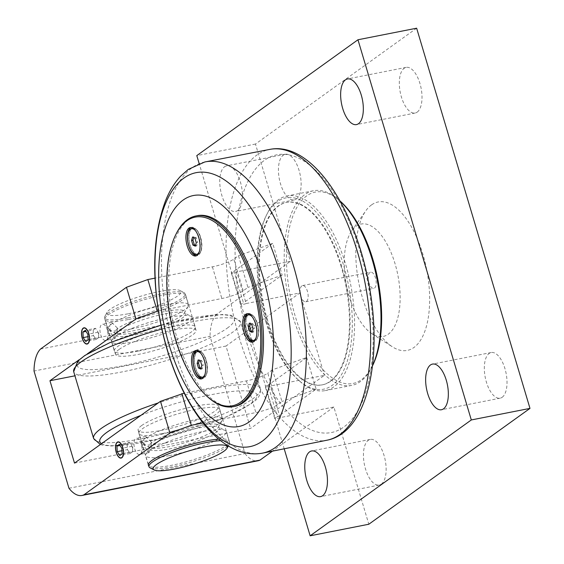 <?xml version="1.0" encoding="UTF-8"?>
<svg xmlns="http://www.w3.org/2000/svg" width="564" height="564" viewBox="0 0 564 564"><rect width="100%" height="100%" fill="white"/><g stroke="black" fill="none" stroke-linecap="round" stroke-linejoin="round"><path stroke-width="0.42" stroke-dasharray="2.82 2.11" d="M141.733 425.489A42.025 7.642 163.4 0 0 138.131 430.269A42.025 7.642 163.4 0 0 180.593 425.587A42.025 7.642 163.4 0 0 218.684 406.256A42.025 7.642 163.4 0 0 195.2 406.193A42.025 7.642 163.4 0 0 141.733 425.489M119.067 349.447A42.025 7.642 -16.6 0 1 172.528 330.151A42.025 7.642 -16.6 0 1 196.018 330.215A42.025 7.642 -16.6 0 1 157.927 349.546A42.025 7.642 -16.6 0 1 115.465 354.227A42.025 7.642 -16.6 0 1 119.067 349.447M135.177 341.615A42.025 7.642 163.4 0 0 192.239 317.539A42.025 7.642 163.4 0 0 191.14 316.397A42.025 7.642 163.4 0 0 168.749 317.483A42.025 7.642 163.4 0 0 111.975 339.993A42.025 7.642 163.4 0 0 111.686 341.558A42.025 7.642 163.4 0 0 135.177 341.615M131.398 328.939A42.025 7.642 -16.6 0 1 109.007 330.032A42.025 7.642 -16.6 0 1 107.907 328.882A42.025 7.642 -16.6 0 1 164.97 304.807A42.025 7.642 -16.6 0 1 188.461 304.87A42.025 7.642 -16.6 0 1 188.172 306.428A42.025 7.642 -16.6 0 1 131.398 328.939M169.179 455.677A42.025 7.642 163.4 0 0 226.242 431.601A42.025 7.642 163.4 0 0 225.142 430.452A42.025 7.642 163.4 0 0 202.751 431.538A42.025 7.642 163.4 0 0 145.977 454.048A42.025 7.642 163.4 0 0 145.688 455.613A42.025 7.642 163.4 0 0 169.179 455.677M165.4 443.001A42.025 7.642 -16.6 0 1 143.009 444.087A42.025 7.642 -16.6 0 1 141.909 442.937A42.025 7.642 -16.6 0 1 198.972 418.869A42.025 7.642 -16.6 0 1 222.463 418.925A42.025 7.642 -16.6 0 1 222.174 420.49A42.025 7.642 -16.6 0 1 165.4 443.001M150.094 467.852A42.025 7.642 163.4 0 0 172.485 466.766A42.025 7.642 163.4 0 0 229.252 444.249A42.025 7.642 163.4 0 0 229.548 442.691A42.025 7.642 163.4 0 0 220.531 440.681M128.486 313.718A38.662 7.036 163.4 0 0 167.578 301.472A38.662 7.036 163.4 0 0 179.979 290.516A38.662 7.036 163.4 0 0 141.924 295.881A38.662 7.036 163.4 0 0 107.146 312.223A38.662 7.036 163.4 0 0 128.486 313.718M128.091 317.856A42.025 7.642 -16.6 0 1 104.601 317.793A42.025 7.642 -16.6 0 1 104.897 316.228A42.025 7.642 -16.6 0 1 161.671 293.717A42.025 7.642 -16.6 0 1 184.054 292.631A42.025 7.642 -16.6 0 1 185.154 293.781A42.025 7.642 -16.6 0 1 128.091 317.856M84.036 327.804A8.263 3.779 78.9 0 1 84.142 327.776A8.263 3.779 78.9 0 1 89.041 333.514A8.263 3.779 78.9 0 1 87.335 343.998A8.263 3.779 78.9 0 1 87.23 344.012M85.108 343.131A8.263 3.779 78.9 0 1 82.436 338.259A8.263 3.779 78.9 0 1 82.407 329.425M107.287 329.919A8.263 3.779 -101.1 0 0 104.516 324.963A8.263 3.779 -101.1 0 0 102.387 324.18A8.263 3.779 -101.1 0 0 100.681 334.663A8.263 3.779 -101.1 0 0 105.581 340.402A8.263 3.779 -101.1 0 0 107.259 338.872A8.263 3.779 -101.1 0 0 107.287 329.919M107.992 332.027A2.524 1.149 -101.1 0 0 109.994 333.31A2.524 1.149 -101.1 0 0 109.162 329.066A2.524 1.149 -101.1 0 0 107.943 329.418A2.524 1.149 -101.1 0 0 107.992 332.027M88.104 339.845L98.376 337.822L98.644 335.714L98.122 332.231L95.542 328.318L85.27 330.342M98.122 332.231L87.85 334.255M95.542 328.318L93.215 329.989L85.982 331.413M93.215 329.989L93.469 335.58L87.963 336.666M93.469 335.58L96.049 339.493L98.376 337.822M96.049 339.493L85.777 341.516M117.27 327.952L111.686 322.354L109.649 325.872L110.664 332.697L114.88 338.569L117.418 334.945L117.27 327.952M118.038 441.859A8.263 3.779 78.9 0 1 118.144 441.838A8.263 3.779 78.9 0 1 123.044 447.569A8.263 3.779 78.9 0 1 121.338 458.053A8.263 3.779 78.9 0 1 121.232 458.074M119.11 457.185A8.263 3.779 78.9 0 1 116.438 452.321A8.263 3.779 78.9 0 1 116.41 443.48M141.289 443.974A8.263 3.779 -101.1 0 0 138.525 439.018A8.263 3.779 -101.1 0 0 136.389 438.242A8.263 3.779 -101.1 0 0 134.683 448.725A8.263 3.779 -101.1 0 0 139.583 454.457A8.263 3.779 -101.1 0 0 141.261 452.934A8.263 3.779 -101.1 0 0 141.289 443.974M141.994 446.089A2.524 1.149 -101.1 0 0 143.996 447.372A2.524 1.149 -101.1 0 0 143.164 443.128A2.524 1.149 -101.1 0 0 141.945 443.473A2.524 1.149 -101.1 0 0 141.994 446.089M122.106 453.9L132.378 451.877L132.646 449.776L132.124 446.293L129.544 442.373L119.272 444.397M132.124 446.293L121.852 448.317M129.544 442.373L127.217 444.044L119.984 445.475M127.217 444.044L127.471 449.635L121.965 450.721M127.471 449.635L130.051 453.555L132.378 451.877M130.051 453.555L119.779 455.578M151.272 442.014L145.688 436.409L143.651 439.934L144.666 446.759L148.882 452.624L151.427 449.007L151.272 442.014M201.856 365.62L203.266 365.338L201.898 360.77L199.543 359.691L199.311 360.502M200.495 361.045L201.898 360.77M200.862 369.11L202.264 368.835L203.266 365.338M201.094 368.299L202.264 368.835M203.435 377.126A13.113 5.992 78.9 0 1 195.666 368.024A13.113 5.992 78.9 0 1 198.366 351.393M198.789 351.344A13.113 5.992 78.9 0 1 206.784 363.103A13.113 5.992 78.9 0 1 203.844 377.013M200.96 353.515A13.113 5.992 78.9 0 1 204.732 360.777A13.113 5.992 78.9 0 1 205.035 374.186M198.133 359.966L199.543 359.691M203.533 377.45A13.451 6.148 -101.1 0 0 204.683 376.935A13.451 6.148 -101.1 0 0 206.234 374.968A13.451 6.148 -101.1 0 0 201.771 352.331A13.451 6.148 -101.1 0 0 198.338 351.062M197.026 351.661A13.451 6.148 -101.1 0 0 194.869 365.451A13.451 6.148 -101.1 0 0 202.095 377.394M196.279 242.675L197.682 242.393L196.321 237.825L193.96 236.739L193.727 237.557M194.911 238.1L196.321 237.825M195.278 246.165L196.688 245.89L197.682 242.393M195.511 245.347L196.688 245.89M197.858 254.181A13.113 5.992 78.9 0 1 190.089 245.079A13.113 5.992 78.9 0 1 192.789 228.448M193.212 228.399A13.113 5.992 78.9 0 1 201.207 240.158A13.113 5.992 78.9 0 1 198.267 254.068M195.384 230.57A13.113 5.992 78.9 0 1 199.155 237.825A13.113 5.992 78.9 0 1 199.452 251.234M192.55 237.021L193.96 236.739M197.957 254.505A13.451 6.148 -101.1 0 0 199.099 253.99A13.451 6.148 -101.1 0 0 200.65 252.023A13.451 6.148 -101.1 0 0 196.194 229.386A13.451 6.148 -101.1 0 0 192.754 228.11M191.45 228.716A13.451 6.148 -101.1 0 0 189.292 242.506A13.451 6.148 -101.1 0 0 196.519 254.442M253.032 328.833L254.442 328.558L253.081 323.983L250.719 322.904L250.487 323.715M251.671 324.258L253.081 323.983M252.037 332.323L253.447 332.048L254.442 328.558M252.27 331.512L253.447 332.048M254.618 340.339A13.113 5.992 78.9 0 1 246.842 331.237A13.113 5.992 78.9 0 1 249.549 314.613M249.972 314.564A13.113 5.992 78.9 0 1 257.959 326.316A13.113 5.992 78.9 0 1 255.027 340.226M252.136 316.728A13.113 5.992 78.9 0 1 255.915 323.99A13.113 5.992 78.9 0 1 256.211 337.399M249.309 323.179L250.719 322.904M254.716 340.663A13.451 6.148 -101.1 0 0 255.859 340.148A13.451 6.148 -101.1 0 0 257.41 338.181A13.451 6.148 -101.1 0 0 252.954 315.544A13.451 6.148 -101.1 0 0 249.514 314.275M248.209 314.874A13.451 6.148 -101.1 0 0 246.052 328.664A13.451 6.148 -101.1 0 0 253.278 340.607M176.13 233.94A97.163 44.415 -101.1 0 0 175.82 339.204A97.163 44.415 -101.1 0 0 208.356 397.5M234.885 406.348A97.163 44.415 78.9 0 1 172.528 319.605A97.163 44.415 78.9 0 1 197.322 215.681M190.935 227.539A14.46 6.606 78.9 0 1 191.647 227.306A14.46 6.606 78.9 0 1 195.377 228.667A14.46 6.606 78.9 0 1 200.171 252.996A14.46 6.606 78.9 0 1 198.507 255.111A14.46 6.606 78.9 0 1 197.238 255.675A14.46 6.606 78.9 0 1 196.483 255.725M247.695 313.697A14.46 6.606 78.9 0 1 248.407 313.464A14.46 6.606 78.9 0 1 252.136 314.825A14.46 6.606 78.9 0 1 256.93 339.161A14.46 6.606 78.9 0 1 255.266 341.269A14.46 6.606 78.9 0 1 253.997 341.833A14.46 6.606 78.9 0 1 253.243 341.89M196.512 350.484A14.46 6.606 78.9 0 1 197.231 350.251A14.46 6.606 78.9 0 1 200.96 351.612A14.46 6.606 78.9 0 1 205.754 375.948A14.46 6.606 78.9 0 1 204.083 378.056A14.46 6.606 78.9 0 1 202.814 378.62A14.46 6.606 78.9 0 1 202.067 378.67M341.255 266.983A92.961 42.49 -101.1 0 0 286.152 202.469A92.961 42.49 -101.1 0 0 262.429 301.888A92.961 42.49 -101.1 0 0 322.093 384.888A92.961 42.49 -101.1 0 0 341.255 266.983M267.576 320.253A92.961 42.49 78.9 0 1 286.738 202.349A92.961 42.49 78.9 0 1 341.847 266.871A92.961 42.49 78.9 0 1 322.678 384.768A92.961 42.49 78.9 0 1 267.576 320.253M301.796 285.885A8.263 3.779 -101.1 0 0 300.598 295.233A8.263 3.779 -101.1 0 0 305.716 301.789A8.263 3.779 -101.1 0 0 307.831 292.949A8.263 3.779 -101.1 0 0 302.523 285.567A8.263 3.779 -101.1 0 0 301.796 285.885M74.511 463.107L250.55 428.428L324.42 375.328L270.713 385.91L280.16 417.593L333.867 407.011L368.814 524.238M246.158 303.538A4.033 0.733 -16.6 0 1 240.736 304.433A4.033 0.733 -16.6 0 1 243.458 302.882L234.018 271.199A4.033 0.733 163.4 0 0 231.296 272.75A4.033 0.733 163.4 0 0 236.711 271.855L246.158 303.538L299.865 292.956L225.995 346.049L250.55 428.428M225.995 346.049L74.843 375.828M68.963 488.255L245.002 453.576L210.055 336.348L34.016 371.027M158.399 311.011L221.849 298.511A16.814 3.06 163.4 0 0 243.232 290.798L247.934 287.421L238.487 255.732L233.785 259.116A16.814 3.06 -16.6 0 1 212.402 266.828L155.001 278.137M128.493 319.485A42.194 7.677 163.4 0 0 185.789 295.317A42.194 7.677 163.4 0 0 143.157 300.013A42.194 7.677 163.4 0 0 104.911 319.428A42.194 7.677 163.4 0 0 128.493 319.485M137.94 351.168A42.194 7.677 -16.6 0 1 114.358 351.111A42.194 7.677 -16.6 0 1 171.653 326.937A42.194 7.677 -16.6 0 1 195.236 327A42.194 7.677 -16.6 0 1 137.94 351.168M416.641 28.2L255.471 144.046L290.418 261.273L236.711 271.855M299.865 292.956L324.42 375.328M284.27 449.043L199.177 163.588M255.471 144.046L196.794 155.608M224.571 166.732A23.258 10.631 78.9 0 1 226.608 165.83A23.258 10.631 78.9 0 1 241.018 184.259A23.258 10.631 78.9 0 1 237.641 210.562A23.258 10.631 78.9 0 1 235.604 211.465A23.258 10.631 78.9 0 1 221.194 193.036A23.258 10.631 78.9 0 1 224.571 166.732M306.703 357.449L316.15 389.132L277.46 416.937L268.02 385.254L306.703 357.449L272.49 369.794L281.937 401.476L277.234 404.853L267.787 373.171A16.814 3.06 -16.6 0 1 246.405 380.89L184.224 393.136M234.018 271.199L272.701 243.387L282.148 275.07L243.458 302.882M372.691 365.416A97.502 44.57 78.9 0 1 295.099 315.777A97.502 44.57 78.9 0 1 293.336 214.835A97.502 44.57 78.9 0 1 340.353 201.292M268.02 385.254A4.033 0.733 163.4 0 0 265.299 386.805A4.033 0.733 163.4 0 0 270.713 385.91M280.16 417.593A4.033 0.733 -16.6 0 1 274.738 418.488A4.033 0.733 -16.6 0 1 277.46 416.937M203.033 422.979L255.852 412.573A16.814 3.06 163.4 0 0 277.234 404.853M162.495 433.547A42.194 7.677 163.4 0 0 219.791 409.372A42.194 7.677 163.4 0 0 177.159 414.075A42.194 7.677 163.4 0 0 138.913 433.483A42.194 7.677 163.4 0 0 162.495 433.547M218.613 439.13A42.194 7.677 -16.6 0 1 229.238 441.055A42.194 7.677 -16.6 0 1 171.942 465.229A42.194 7.677 -16.6 0 1 148.72 465.772M272.49 369.794L267.787 373.171M265.757 321.558A97.502 44.57 78.9 0 1 266.067 215.927A97.502 44.57 78.9 0 1 325.865 225.106A97.502 44.57 78.9 0 1 350.244 348.876A97.502 44.57 78.9 0 1 298.405 380.051A97.502 44.57 78.9 0 1 265.757 321.558M266.553 321.748A99.186 45.339 -101.1 0 0 299.759 381.257A99.186 45.339 -101.1 0 0 325.35 390.584A99.186 45.339 -101.1 0 0 345.795 264.791A99.186 45.339 -101.1 0 0 287.005 195.962A99.186 45.339 -101.1 0 0 266.871 214.299A99.186 45.339 -101.1 0 0 266.553 321.748M372.501 365.754A99.186 45.339 78.9 0 1 371.887 367.044A99.186 45.339 78.9 0 1 351.753 385.381A99.186 45.339 78.9 0 1 292.963 316.545A99.186 45.339 78.9 0 1 313.408 190.759A99.186 45.339 78.9 0 1 338.992 200.086A99.186 45.339 78.9 0 1 340.05 201.045M369.871 272.475A8.263 3.779 -101.1 0 0 368.666 281.824A8.263 3.779 -101.1 0 0 373.791 288.373A8.263 3.779 -101.1 0 0 374.51 288.056A8.263 3.779 -101.1 0 0 375.716 278.708A8.263 3.779 -101.1 0 0 370.59 272.158A8.263 3.779 -101.1 0 0 369.871 272.475M349.306 296.713A57.274 26.184 78.9 0 1 351.746 230.817A57.274 26.184 78.9 0 1 356.103 226.291A57.274 26.184 78.9 0 1 398.882 281.034A57.274 26.184 78.9 0 1 372.029 333.775A57.274 26.184 78.9 0 1 349.306 296.713M502.2 397.267A23.258 10.631 -101.1 0 0 505.584 370.964A23.258 10.631 -101.1 0 0 491.173 352.535A23.258 10.631 -101.1 0 0 485.237 377.408A23.258 10.631 -101.1 0 0 500.162 398.17A23.258 10.631 -101.1 0 0 502.2 397.267M417.198 112.123A23.258 10.631 -101.1 0 0 420.575 85.813A23.258 10.631 -101.1 0 0 406.165 67.384A23.258 10.631 -101.1 0 0 400.236 92.263A23.258 10.631 -101.1 0 0 415.16 113.026A23.258 10.631 -101.1 0 0 417.198 112.123M296.319 199.007A23.258 10.631 -101.1 0 0 299.695 172.697A23.258 10.631 -101.1 0 0 285.292 154.268A23.258 10.631 -101.1 0 0 279.356 179.14A23.258 10.631 -101.1 0 0 294.281 199.91A23.258 10.631 -101.1 0 0 296.319 199.007M381.327 484.152A23.258 10.631 -101.1 0 0 384.704 457.848A23.258 10.631 -101.1 0 0 370.294 439.412A23.258 10.631 -101.1 0 0 364.358 464.292A23.258 10.631 -101.1 0 0 379.29 485.054A23.258 10.631 -101.1 0 0 381.327 484.152M371.479 204.936A75.646 34.58 -101.1 0 0 365.726 210.915A75.646 34.58 -101.1 0 0 358.803 282.902A75.646 34.58 -101.1 0 0 392.509 346.888A75.646 34.58 -101.1 0 0 427.984 277.234A75.646 34.58 -101.1 0 0 371.479 204.936M316.15 389.132L281.937 401.476M272.701 243.387L238.487 255.732M282.148 275.07L247.934 287.421M40.509 349.046L216.548 314.367L290.418 261.273M79.136 359.754L87.075 354.051M216.548 314.367A37.09 16.955 -101.1 0 0 210.055 336.348M333.867 407.011L272.172 451.355M245.002 453.576A37.09 16.955 -101.1 0 0 258.016 460.781M140.937 415.365A81.999 14.918 -16.6 0 1 232.164 391.458A81.999 14.918 -16.6 0 1 249.965 404.162A81.999 14.918 -16.6 0 1 170.025 436.12A81.999 14.918 -16.6 0 1 101.534 443.685M93.624 438.531A87.046 15.834 163.4 0 0 161.607 434.252A87.046 15.834 163.4 0 0 252.982 398.642A87.046 15.834 163.4 0 0 260.455 388.8A87.046 15.834 163.4 0 0 158.223 402.936M161.833 329.052A87.046 15.834 -16.6 0 1 240.525 321.945A87.046 15.834 -16.6 0 1 233.087 331.907A87.046 15.834 -16.6 0 1 141.388 367.594A87.046 15.834 -16.6 0 1 73.694 371.683M227.299 328.121A81.999 14.918 163.4 0 0 188.496 318.674A81.999 14.918 163.4 0 0 84.184 356.321A81.999 14.918 163.4 0 0 122.98 365.768A81.999 14.918 163.4 0 0 227.299 328.121M164.314 311.617A36.491 6.634 163.4 0 0 127.422 323.172A36.491 6.634 163.4 0 0 115.726 333.514A36.491 6.634 163.4 0 0 135.163 332.57A36.491 6.634 163.4 0 0 181.587 315.819A36.491 6.634 163.4 0 0 184.456 313.02A36.491 6.634 163.4 0 0 164.314 311.617M164.984 313.852A36.491 6.634 -16.6 0 1 184.421 312.907A36.491 6.634 -16.6 0 1 182.25 318.061A36.491 6.634 -16.6 0 1 135.832 334.812A36.491 6.634 -16.6 0 1 115.69 333.402A36.491 6.634 -16.6 0 1 164.984 313.852M198.316 425.672A36.491 6.634 163.4 0 0 161.424 437.234A36.491 6.634 163.4 0 0 149.728 447.569A36.491 6.634 163.4 0 0 169.165 446.625A36.491 6.634 163.4 0 0 215.589 429.874A36.491 6.634 163.4 0 0 218.458 427.082A36.491 6.634 163.4 0 0 198.316 425.672M198.986 427.914A36.491 6.634 -16.6 0 1 218.423 426.969A36.491 6.634 -16.6 0 1 216.252 432.116A36.491 6.634 -16.6 0 1 169.834 448.866A36.491 6.634 -16.6 0 1 149.693 447.456A36.491 6.634 -16.6 0 1 198.986 427.914M360.636 253.053A141.479 64.67 -101.1 0 0 264.375 160.359A141.479 64.67 -101.1 0 0 247.603 334.297A141.479 64.67 -101.1 0 0 343.864 426.997A141.479 64.67 -101.1 0 0 360.636 253.053M204.81 161.974A148.417 67.842 -101.1 0 0 192.239 167.642A148.417 67.842 -101.1 0 0 170.561 335.044A148.417 67.842 -101.1 0 0 262.189 453.202M327.663 440.075A148.198 67.743 78.9 0 1 235.371 323.489A148.198 67.743 78.9 0 1 256.733 155.156A148.198 67.743 78.9 0 1 270.353 149.291M243.232 290.798L233.785 259.116M212.402 266.828L221.849 298.511M246.405 380.89L255.852 412.573M100.35 444.538L102.993 445.236L111.891 445.997L158.695 439.067L226.488 416.881L251.495 403.507C253.49 401.349 260.942 398.783 260.455 388.8L240.525 321.945L231.155 315.241L222.258 314.486L175.46 321.417L160.987 325.118M196.018 330.215L192.239 317.539M115.465 354.227L111.686 341.558M109.007 330.032L115.726 333.514L111.975 339.993M188.172 306.428L184.421 312.907L191.14 316.397M143.009 444.087L149.728 447.569L145.977 454.048M222.174 420.49L218.423 426.969L225.142 430.452M222.463 418.925L218.684 406.256M141.909 442.937L138.131 430.269M229.548 442.691L226.242 431.601M148.325 464.461L145.688 455.613M107.146 312.223L104.897 316.228M179.979 290.516L184.054 292.631M188.461 304.87L185.154 293.781M107.907 328.882L104.601 317.793M228.265 446.011L229.252 444.249M109.162 329.066L104.516 324.963M109.994 333.31L107.259 338.872M98.644 335.714L98.728 333.324L97.727 331.103M111.686 322.347L102.387 324.18M114.88 338.569L105.581 340.402M143.164 443.128L138.525 439.018M143.996 447.372L141.261 452.934M132.646 449.776L132.73 447.386L131.729 445.165M145.688 436.409L136.389 438.242M148.882 452.631L139.583 454.457M196.194 229.386L195.377 228.667M200.65 252.023L200.171 252.996M252.954 315.544L252.136 314.825M257.41 338.181L256.93 339.161M201.771 352.331L200.96 351.612M206.234 374.968L205.754 375.948M248.407 313.464L246.94 313.753M253.997 341.833L252.531 342.122M191.647 227.306L190.181 227.595M197.238 255.675L195.771 255.964M197.231 350.251L195.764 350.54M202.814 378.62L201.348 378.909M286.738 202.349L286.152 202.469M322.678 384.768L322.093 384.888M240.736 304.433L231.296 272.75M104.911 319.428L114.358 351.111M185.789 295.317L195.236 327M274.738 418.488L265.299 386.805M138.913 433.483L148.36 465.166M219.791 409.372L229.238 441.055M298.405 380.051L299.759 381.257M266.067 215.927L266.871 214.299M313.408 190.759L287.005 195.962M351.753 385.381L325.35 390.584M340.029 201.003L338.992 200.086M372.494 365.81L371.887 367.044M305.716 301.789L373.791 288.373M302.523 285.567L370.59 272.158M491.173 352.535L432.496 364.09M500.162 398.17L441.485 409.732M406.165 67.384L347.487 78.946M415.16 113.026L356.483 124.588M285.292 154.268L226.608 165.83M294.281 199.91L235.604 211.465M370.294 439.412L311.617 450.974M379.29 485.054L320.606 496.616M372.029 333.775L392.509 346.888M351.746 230.817L365.726 210.915"/><path stroke-width="0.85" d="M220.531 440.681A42.025 7.642 163.4 0 0 206.057 442.627A42.025 7.642 163.4 0 0 148.995 466.703A42.025 7.642 163.4 0 0 150.094 467.852L154.169 469.967A38.662 7.036 -16.6 0 1 188.207 451.122A38.662 7.036 -16.6 0 1 227.003 448.253A38.662 7.036 -16.6 0 1 174.769 468.966A38.662 7.036 -16.6 0 1 154.169 469.967M82.323 338.231A8.023 3.666 78.9 0 1 82.344 329.538A8.023 3.666 78.9 0 1 87.265 330.292A8.023 3.666 78.9 0 1 89.274 340.48A8.023 3.666 78.9 0 1 85.009 343.046A8.023 3.666 78.9 0 1 82.323 338.231M87.23 344.012A8.263 3.779 78.9 0 1 85.199 343.222A8.263 3.779 78.9 0 1 85.108 343.131M82.407 329.425A8.263 3.779 78.9 0 1 82.464 329.305A8.263 3.779 78.9 0 1 84.036 327.804M88.104 339.845L85.777 341.516L83.197 337.603L82.943 332.013L85.27 330.342L87.85 334.255L88.104 339.845M85.982 331.413L82.943 332.013M87.963 336.666L83.197 337.603M116.325 452.293A8.023 3.666 78.9 0 1 116.346 443.6A8.023 3.666 78.9 0 1 121.267 444.354A8.023 3.666 78.9 0 1 123.276 454.542A8.023 3.666 78.9 0 1 119.011 457.108A8.023 3.666 78.9 0 1 116.325 452.293M121.232 458.074A8.263 3.779 78.9 0 1 119.208 457.277A8.263 3.779 78.9 0 1 119.11 457.185M116.41 443.48A8.263 3.779 78.9 0 1 116.466 443.36A8.263 3.779 78.9 0 1 118.038 441.859M122.106 453.9L119.779 455.578L117.199 451.658L116.945 446.068L119.272 444.397L121.852 448.317L122.106 453.9M119.984 445.475L116.945 446.068M121.965 450.721L117.199 451.658M198.5 368.031L197.132 363.456L198.133 359.966L200.495 361.045L201.856 365.62L200.862 369.11L198.5 368.031L199.903 367.756L201.094 368.299M205.035 374.186A13.113 5.992 78.9 0 1 202.032 377.401A13.113 5.992 78.9 0 1 194.256 368.306A13.113 5.992 78.9 0 1 196.963 351.675L198.366 351.393A13.113 5.992 78.9 0 1 198.789 351.344M203.844 377.013A13.113 5.992 78.9 0 1 203.435 377.126L202.032 377.401M196.963 351.675A13.113 5.992 78.9 0 1 200.96 353.515M199.311 360.502L198.542 363.181L199.903 367.756M197.132 363.456L198.542 363.181M198.338 351.062A13.451 6.148 -101.1 0 0 197.026 351.661M202.095 377.394A13.451 6.148 -101.1 0 0 203.533 377.45M192.916 245.086L191.556 240.511L192.55 237.021L194.911 238.1L196.279 242.675L195.278 246.165L192.916 245.086L194.326 244.804L195.511 245.347M199.452 251.234A13.113 5.992 78.9 0 1 196.448 254.456A13.113 5.992 78.9 0 1 188.679 245.354A13.113 5.992 78.9 0 1 191.379 228.73L192.789 228.448A13.113 5.992 78.9 0 1 193.212 228.399M198.267 254.068A13.113 5.992 78.9 0 1 197.858 254.181L196.448 254.456M191.379 228.73A13.113 5.992 78.9 0 1 195.384 230.57M193.727 237.557L192.966 240.236L194.326 244.804M191.556 240.511L192.966 240.236M192.754 228.11A13.451 6.148 -101.1 0 0 191.45 228.716M196.519 254.442A13.451 6.148 -101.1 0 0 197.957 254.505M249.676 331.244L248.315 326.676L249.309 323.179L251.671 324.258L253.032 328.833L252.037 332.323L249.676 331.244L251.086 330.969L252.27 331.512M256.211 337.399A13.113 5.992 78.9 0 1 253.208 340.621A13.113 5.992 78.9 0 1 245.439 331.519A13.113 5.992 78.9 0 1 248.139 314.888L249.549 314.613A13.113 5.992 78.9 0 1 249.972 314.564M255.027 340.226A13.113 5.992 78.9 0 1 254.618 340.339L253.208 340.621M248.139 314.888A13.113 5.992 78.9 0 1 252.136 316.728M250.487 323.715L249.718 326.394L251.086 330.969M248.315 326.676L249.718 326.394M249.514 314.275A13.451 6.148 -101.1 0 0 248.209 314.874M253.278 340.607A13.451 6.148 -101.1 0 0 254.716 340.663M207.538 396.774L208.356 397.5A97.163 44.415 -101.1 0 0 233.418 406.637A97.163 44.415 -101.1 0 0 253.455 283.41A97.163 44.415 -101.1 0 0 195.856 215.97A97.163 44.415 -101.1 0 0 176.13 233.94L175.651 234.913A96.155 43.957 78.9 0 1 234.617 243.965A96.155 43.957 78.9 0 1 258.664 366.029A96.155 43.957 78.9 0 1 207.538 396.774A96.155 43.957 78.9 0 1 175.341 339.091A96.155 43.957 78.9 0 1 175.651 234.913M195.856 215.97L197.322 215.681A97.163 44.415 78.9 0 1 254.921 283.121A97.163 44.415 78.9 0 1 234.885 406.348L233.418 406.637M196.483 255.725A14.46 6.606 78.9 0 1 188.094 243.422A14.46 6.606 78.9 0 1 190.385 227.863A14.46 6.606 78.9 0 1 190.935 227.539M253.243 341.89A14.46 6.606 78.9 0 1 244.854 329.58A14.46 6.606 78.9 0 1 247.138 314.028A14.46 6.606 78.9 0 1 247.695 313.697M202.067 378.67A14.46 6.606 78.9 0 1 193.678 366.367A14.46 6.606 78.9 0 1 195.962 350.808A14.46 6.606 78.9 0 1 196.512 350.484M245.671 314.317A14.46 6.606 78.9 0 1 246.94 313.753A14.46 6.606 78.9 0 1 256.218 326.662A14.46 6.606 78.9 0 1 252.531 342.122A14.46 6.606 78.9 0 1 243.57 330.666A14.46 6.606 78.9 0 1 245.671 314.317M188.912 228.152A14.46 6.606 78.9 0 1 190.181 227.595A14.46 6.606 78.9 0 1 199.459 240.497A14.46 6.606 78.9 0 1 195.771 255.964A14.46 6.606 78.9 0 1 186.811 244.508A14.46 6.606 78.9 0 1 188.912 228.152M194.495 351.097A14.46 6.606 78.9 0 1 195.764 350.54A14.46 6.606 78.9 0 1 205.042 363.449A14.46 6.606 78.9 0 1 201.348 378.909A14.46 6.606 78.9 0 1 192.394 367.453A14.46 6.606 78.9 0 1 194.495 351.097M263.113 277.227A117.679 53.791 -101.1 0 0 183.046 200.128A117.679 53.791 -101.1 0 0 169.094 344.801A117.679 53.791 -101.1 0 0 249.161 421.907A117.679 53.791 -101.1 0 0 263.113 277.227M74.843 375.828L49.956 380.728L79.136 359.754M184.224 393.136L160.472 401.321L74.511 463.107L49.956 380.728M155.001 278.137L147.853 279.547L126.47 287.266L40.509 349.046A37.09 16.955 78.9 0 0 34.016 371.027L68.963 488.255A37.09 16.955 78.9 0 0 81.977 495.467A37.09 16.955 78.9 0 0 83.958 494.79L169.919 433.004L191.302 425.291L181.855 393.609M88.83 333.557A8.263 3.779 78.9 0 1 87.124 344.04A8.263 3.779 78.9 0 1 82.224 338.301A8.263 3.779 78.9 0 1 83.93 327.818A8.263 3.779 78.9 0 1 88.83 333.557M126.47 287.266L135.917 318.949L157.3 311.229L147.853 279.547M157.3 311.229L158.399 311.011M199.177 163.588L196.794 155.608L357.964 39.762L471.307 419.954L529.984 408.392L368.814 524.238L310.137 535.8L284.27 449.043M471.307 419.954L310.137 535.8M309.58 451.877A23.258 10.631 78.9 0 1 311.617 450.974A23.258 10.631 78.9 0 1 326.027 469.403A23.258 10.631 78.9 0 1 322.643 495.714A23.258 10.631 78.9 0 1 320.606 496.616A23.258 10.631 78.9 0 1 306.196 478.187A23.258 10.631 78.9 0 1 309.58 451.877M345.45 79.848A23.258 10.631 78.9 0 1 347.487 78.946A23.258 10.631 78.9 0 1 361.898 97.375A23.258 10.631 78.9 0 1 358.521 123.685A23.258 10.631 78.9 0 1 356.483 124.588A23.258 10.631 78.9 0 1 342.073 106.152A23.258 10.631 78.9 0 1 345.45 79.848M430.459 364.993A23.258 10.631 78.9 0 1 432.496 364.09A23.258 10.631 78.9 0 1 446.907 382.519A23.258 10.631 78.9 0 1 443.523 408.829A23.258 10.631 78.9 0 1 441.485 409.732A23.258 10.631 78.9 0 1 427.075 391.303A23.258 10.631 78.9 0 1 430.459 364.993M340.029 201.003L340.353 201.292A97.502 44.57 78.9 0 1 372.691 365.416L372.494 365.81M122.832 447.612A8.263 3.779 78.9 0 1 121.126 458.095A8.263 3.779 78.9 0 1 116.226 452.363A8.263 3.779 78.9 0 1 117.932 441.88A8.263 3.779 78.9 0 1 122.832 447.612M191.302 425.291L203.033 422.979M160.472 401.321L169.919 433.004M148.72 465.772A42.194 7.677 -16.6 0 1 148.36 465.166A42.194 7.677 -16.6 0 1 205.656 440.999A42.194 7.677 -16.6 0 1 218.613 439.13M340.05 201.045A99.186 45.339 78.9 0 1 372.205 259.588A99.186 45.339 78.9 0 1 372.501 365.754M529.984 408.392L416.641 28.2L357.964 39.762M87.075 354.051L135.917 318.949M272.172 451.355L259.997 460.111L83.958 494.79M81.977 495.467L258.016 460.781A37.09 16.955 -101.1 0 0 259.997 460.111M101.534 443.685A81.999 14.918 -16.6 0 1 106.85 432.355A81.999 14.918 -16.6 0 1 140.937 415.365M158.223 402.936A87.046 15.834 163.4 0 0 101.062 428.569A87.046 15.834 163.4 0 0 93.624 438.531L100.35 444.538M160.987 325.118L109.691 342.729L84.981 355.383L77.804 361.002L73.694 371.683A87.046 15.834 -16.6 0 1 81.167 361.841A87.046 15.834 -16.6 0 1 161.833 329.052M278.813 269.571A139.569 63.795 78.9 0 1 262.267 441.168A139.569 63.795 78.9 0 1 167.304 349.722A139.569 63.795 78.9 0 1 183.85 178.125A139.569 63.795 78.9 0 1 278.813 269.571M262.189 453.202A148.417 67.842 -101.1 0 0 293.224 264.89A148.417 67.842 -101.1 0 0 204.81 161.974L188.32 169.369L180.501 176.292C174.297 183.039 169.256 191.337 165.372 201.186C153.309 233.813 151.49 273.343 159.929 319.788C164.004 341.164 170.039 361.193 178.027 379.868C187.318 401.49 198.373 418.953 211.176 432.25C228.053 449.127 245.058 456.114 262.189 453.202L327.642 440.082C368.024 431.664 383.358 357.583 368.56 282.352C354.199 206.064 311.391 141.627 270.353 149.291A148.198 67.743 78.9 0 1 357.562 252.256A148.198 67.743 78.9 0 1 327.663 440.075M73.694 371.683L93.624 438.531M148.995 466.703L148.325 464.461M227.003 448.253L228.265 446.011M270.353 149.291L204.81 161.974"/></g></svg>
